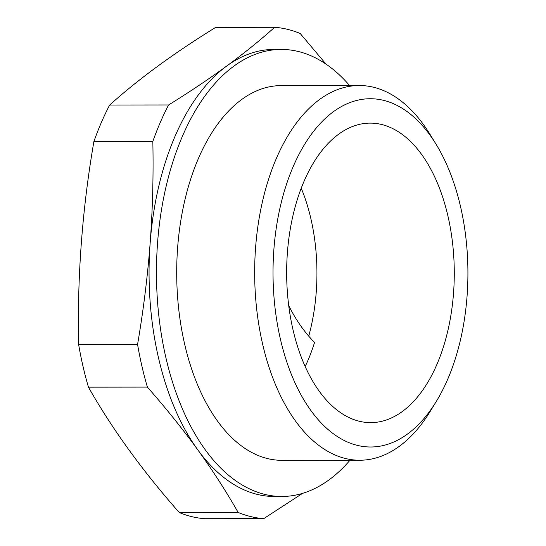 <?xml version="1.0" encoding="UTF-8"?>
<svg xmlns="http://www.w3.org/2000/svg" width="546" height="546" viewBox="0 0 546 546"><rect width="100%" height="100%" fill="white"/><g stroke="black" fill="none" stroke-linecap="round" stroke-linejoin="round"><path stroke-width="0.82" d="M137.572 344.437L78.638 344.499C77.17 276.604 82.262 208.934 93.905 141.489L152.832 141.434C153.535 175.205 152.648 209.036 150.164 242.929C147.563 276.713 143.366 310.551 137.572 344.437A245.877 137.606 89.9 0 0 147.386 387.1C165.759 407.992 182.541 428.876 197.734 449.767C212.797 470.659 226.276 491.55 238.158 512.441A245.877 137.606 89.9 0 0 263.732 518.639L302.6 493.345M78.638 344.499A245.877 137.606 89.9 0 0 88.452 387.162C112.135 428.951 142.397 470.727 179.225 512.503A245.877 137.606 89.9 0 0 204.798 518.7L263.732 518.639M326.017 64.128L300.211 33.497A245.877 137.606 89.9 0 0 274.638 27.3L215.704 27.361C173.785 53.255 138.438 79.143 109.664 105.023A245.877 137.606 89.9 0 0 93.905 141.489M349.59 85.531A223.526 125.095 89.9 0 0 281.327 49.433L273.921 49.44A223.526 125.095 89.9 0 0 226.583 66.127A223.526 125.095 89.9 0 0 150.164 242.929A223.526 125.095 89.9 0 0 197.734 449.767A223.526 125.095 89.9 0 0 274.379 496.485L281.784 496.478A223.526 125.095 89.9 0 0 349.972 460.244M308.736 336.152A142.663 79.839 89.9 0 0 316.23 292.171A142.663 79.839 89.9 0 0 301.262 188.247M305.146 366.543A143.052 80.057 89.9 0 0 314.564 342.41A178.822 100.075 89.9 0 1 288.704 305.583M453.542 292.99A149.761 83.811 89.9 0 0 367.82 123.178A149.761 83.811 89.9 0 0 286.657 272.952A149.761 83.811 89.9 0 0 368.127 422.563A149.761 83.811 89.9 0 0 453.542 292.99M109.664 105.023L168.598 104.962A245.877 137.606 89.9 0 0 152.832 141.434M274.638 27.3C260.21 40.24 244.192 53.18 226.583 66.127C208.845 79.068 189.517 92.015 168.598 104.962M88.452 387.162L147.386 387.1M179.225 512.503L238.158 512.441M436.152 144.369L430.18 134.623A187.36 104.852 89.9 0 0 359.323 85.524A187.36 104.852 89.9 0 0 254.661 272.986A187.36 104.852 89.9 0 0 359.705 460.237A187.36 104.852 89.9 0 0 430.466 410.988L436.418 401.228A174.133 97.454 89.9 0 0 467.055 296.266A174.133 97.454 89.9 0 0 436.152 144.369A174.133 97.454 89.9 0 0 300.436 151.624A174.133 97.454 89.9 0 0 300.682 394.246A174.133 97.454 89.9 0 0 436.418 401.228M359.323 85.524L281.367 85.599A187.36 104.852 89.9 0 0 176.699 273.061A187.36 104.852 89.9 0 0 281.75 460.312L359.705 460.237M281.327 49.433A223.526 125.095 89.9 0 0 156.463 273.082A223.526 125.095 89.9 0 0 281.784 496.478"/></g></svg>
